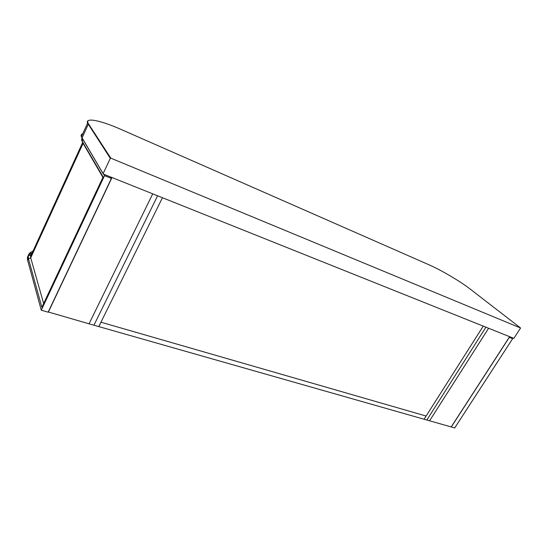 <?xml version="1.0" encoding="UTF-8"?>
<svg xmlns="http://www.w3.org/2000/svg" width="548" height="548" viewBox="0 0 548 548"><rect width="100%" height="100%" fill="white"/><g stroke="black" fill="none" stroke-linecap="round" stroke-linejoin="round"><path stroke-width="0.82" d="M424.042 419.22L98.846 326.608L101.01 322.224L426.077 416.021L424.077 419.227L483.24 326.122L426.111 416.028L100.948 322.203L162.448 197.725L98.784 326.587L93.934 325.204L157.605 195.787L485.932 327.197L426.837 420.015L424.077 419.227M48.306 312.216L112.004 177.538L152.728 193.834L89.043 323.813L93.934 325.204L157.605 195.787L152.728 193.834L89.043 323.813L48.238 311.97M509.25 337.287L512.654 338.671L510.709 337.109M512.654 338.671L454.696 427.947L451.21 426.913M509.318 337.342L451.264 426.974M110.491 176.929L111.395 178.415L48.142 312.168L41.278 310.209L27.681 260.423L28.455 258.738L41.874 307.318L103.113 176.956L82.145 141.192L81.611 140.035L81.94 137.966M41.278 310.209L104.517 175.668L103.641 174.189M111.395 178.415L104.517 175.668M32.729 251.71L30.503 255.08L30.722 257.827L28.455 258.738L28.236 255.875C28.626 253.71 30.202 252.155 32.962 251.21M27.681 260.423L27.441 259.204C27.167 256.169 28.756 254.06 32.209 252.854M102.914 177.374L82.632 142.555L30.483 256.628M82.885 139.569L82.145 141.192L83.056 143.418L30.722 257.827L43.648 303.544M485.932 327.197L488.611 328.266L429.584 420.796L451.182 426.947L509.64 336.684L488.611 328.266L429.584 420.796L426.837 420.015L485.932 327.197M110.785 158.146L110.306 158.331L103.134 173.613L103.319 174.059L513.846 338.369L520.579 328.005L470.431 289.255C460.279 281.35 441.202 270.116 429.015 264.807L121.375 129.575C100.722 120.389 84.276 116.916 88.283 123.492L110.785 158.146L520.579 328.005M103.319 174.059L81.488 137.007M81.399 136.747L82.515 134.301M110.306 158.331L87.598 123.149C86.94 121.677 87.358 120.752 88.844 120.368M82.782 133.719C81.351 134.157 80.844 135.068 81.268 136.452L103.134 173.613M88.488 123.827L81.995 138.062M81.707 140.315L82.412 138.774M27.441 259.204L28.208 257.519M30.503 255.08L28.236 255.875M82.543 142.302L81.899 140.74M87.598 123.149L81.385 136.781M88.283 123.492L87.858 123.649"/></g></svg>
